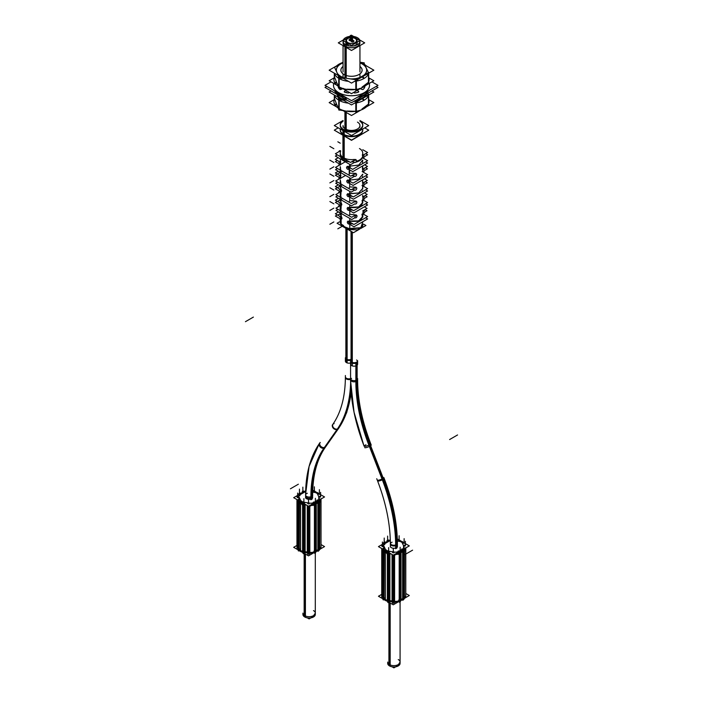 <?xml version="1.0" encoding="UTF-8"?>
<svg xmlns="http://www.w3.org/2000/svg" width="703" height="703" viewBox="0 0 703 703"><rect width="100%" height="100%" fill="white"/><g stroke="black" fill="none" stroke-linecap="round" stroke-linejoin="round"><path stroke-width="1.05" d="M317.58 500.967L317.747 501.96M312.633 498.049L312.633 497.311A3.515 2.03 180 0 1 311.605 498.752A3.515 2.03 180 0 1 307.773 499.192A3.515 2.03 180 0 1 305.594 497.311L305.594 495.009A3.515 2.03 180 0 0 307.765 496.889A3.515 2.03 180 0 0 311.605 496.45A3.515 2.03 180 0 1 307.765 496.889A3.515 2.03 180 0 1 305.594 495.009A3.515 2.03 180 0 0 307.765 496.889A3.515 2.03 180 0 0 311.605 496.45A3.515 2.03 180 0 1 307.773 496.889A3.515 2.03 180 0 1 305.594 495.009C305.638 473.954 310.295 456.704 319.566 443.241A3.515 2.777 -144.9 0 0 320.375 447.143A3.515 2.777 -144.9 0 0 324.601 447.943A3.515 2.777 -144.9 0 1 319.962 446.704A3.515 2.777 -144.9 0 1 320.287 442.582A3.515 2.777 -144.9 0 0 319.962 446.704A3.515 2.777 -144.9 0 0 324.601 447.943A137.19 79.211 -120 0 0 311.605 496.45A137.19 79.211 -120 0 1 324.601 447.943A3.515 2.777 -144.9 0 1 319.962 446.704A3.515 2.777 -144.9 0 1 320.287 442.582M362.862 224.275L360.56 227.842M360.34 227.974L349.778 228.967L344.988 227.069M341.412 224.283L344.769 226.946L341.412 224.283M349.945 228.897L344.549 226.823L340.384 223.378L340.973 223.747L340.226 222.306M349.83 223.492L353.091 224.002L349.83 223.492M354.839 223.985L362.774 219.406L354.839 223.985M349.778 228.853L349.769 224.354M348.038 221.48L349.294 223.343L348.038 221.48M362.81 213.158L362.818 216.454L358.644 220.883L349.268 221.058L349.76 221.19L349.76 218.413M341.807 218.949L341.333 218.747C342.212 218.967 342.203 218.202 341.306 216.462C342.203 218.202 342.212 218.967 341.333 218.747L341.807 218.949L341.333 218.747C342.212 218.967 342.203 218.202 341.306 216.462L341.052 213.378L341.078 216.181L340.182 212.877M341.113 219.362L341.166 223.993L341.113 219.362M340.27 216.946L340.832 218.123M340.551 210.847L341.025 211.594M340.999 209.292L341.192 205.777M340.331 203.413L340.744 204.397L340.331 203.413M349.743 209.784L352.748 210.188L349.743 209.784M354.593 210.153L362.695 205.478L354.593 210.153M354.751 214.758L349.751 214.345L354.751 214.758L349.751 214.345L349.743 210.715M354.769 217.069L356.316 215.373L354.769 217.069M341.192 205.048C342.01 205.302 342.001 204.538 341.166 202.763L340.234 199.38M347.844 207.798L349.145 209.643L347.844 207.798M349.127 207.359L349.734 207.499C359.259 208.202 363.372 205.83 362.08 200.373C363.372 205.83 359.259 208.202 349.734 207.499L358.671 206.937L362.766 202.411L358.653 206.946L349.127 207.359L349.734 207.499L349.734 204.854M340.893 199.757L340.92 202.411M362.748 195.416L362.616 196.322M349.716 196.084L352.414 196.383L349.716 196.084M354.33 196.33L362.634 191.541L354.33 196.33M354.655 200.917L349.725 200.654L354.655 200.917L349.725 200.654L349.716 197.095M340.595 197.332L340.867 197.815M340.841 195.522L341.034 192.077M340.375 189.959L340.647 190.662L340.375 189.959M341.034 191.348C341.799 191.638 341.79 190.873 341.008 189.063L340.27 185.891M347.651 194.125L348.996 195.944L347.651 194.125M348.969 193.659L358.679 192.991L362.73 188.369L358.679 192.991L349.707 193.8L358.679 192.991L362.73 188.369L358.679 192.991L349.707 193.8L348.969 193.659L349.707 193.8L349.707 191.339M340.683 181.752L340.278 180.073M362.722 182.139L362.722 179.871L362.528 182.481M354.567 187.077L349.699 186.954L354.567 187.077L349.699 186.954L349.69 183.474M351.702 189.467L353.899 189.45M347.458 180.46L348.837 182.253L349.69 182.393L348.837 182.253L347.458 180.46M362.722 174.177L358.715 179.028L349.681 180.109L348.811 179.968L349.681 180.109L349.681 177.815M340.85 175.372L340.278 173.281M362.73 168.351L362.73 165.89L362.44 168.65M354.479 173.246L349.672 173.263L354.479 173.246L349.672 173.263L349.663 169.862M351.509 175.697L353.829 175.627M340.524 167.982L340.27 166.629M340.683 161.681L340.445 161.092M347.256 166.787L348.67 168.562L349.663 168.694L348.67 168.562L347.256 166.787M362.739 160.056L358.75 165.064L348.644 166.277M362.186 157.481A11.257 6.503 180 0 1 356.403 161.286A11.257 6.503 180 0 0 362.186 157.481A11.257 6.503 180 0 1 356.403 161.286M351.324 161.936L353.776 161.804M354.417 159.414A11.257 6.503 180 0 1 343.539 157.736A11.257 6.503 180 0 0 354.417 159.414A11.257 6.503 180 0 1 343.539 157.736A11.257 6.503 180 0 1 340.243 153.14L340.243 154.862M362.757 154.581L362.757 153.14A11.257 6.503 180 0 1 362.37 154.818A11.257 6.503 180 0 0 359.461 148.544A11.257 6.503 180 0 1 362.37 154.818A11.257 6.503 180 0 0 359.461 148.544M362.757 130.899L362.757 130.16A11.257 6.503 180 0 1 355.806 136.162A11.257 6.503 180 0 1 343.539 134.756A11.257 6.503 180 0 1 340.243 130.16L340.243 130.899M362.739 125.196A11.257 6.503 0 0 0 359.945 121.267A11.257 6.503 0 0 1 359.207 130.301A11.257 6.503 0 0 1 343.539 130.16A11.257 6.503 0 0 1 343.055 121.267A11.257 6.503 0 0 0 343.539 130.16A11.257 6.503 0 0 1 343.055 121.267A11.257 6.503 0 0 0 340.243 125.565A11.257 6.503 0 0 0 343.539 130.16A11.257 6.503 0 0 0 355.806 131.566A11.257 6.503 0 0 0 362.757 125.565M359.945 127.217L359.945 125.565A8.445 4.877 180 0 1 354.734 130.073A8.445 4.877 180 0 1 345.533 129.009A8.445 4.877 180 0 1 343.055 125.565L343.055 127.217M343.055 42.848A8.445 4.877 0 0 0 345.533 46.293A8.445 4.877 0 0 1 343.732 40.932A8.445 4.877 0 0 0 343.178 42.022M359.822 42.022A8.445 4.877 0 0 0 359.277 40.95A8.445 4.877 0 0 1 356.219 46.89A8.445 4.877 0 0 1 345.533 46.293A8.445 4.877 0 0 1 343.732 40.932A8.445 4.877 0 0 0 345.533 46.293A8.445 4.877 0 0 0 354.734 47.347A8.445 4.877 0 0 0 359.945 42.848M345.973 42.233A5.624 3.251 180 0 0 347.519 45.141L347.519 43.305A5.624 3.251 0 0 1 346.561 42.567A5.624 3.251 0 0 0 347.519 43.305L347.519 45.141A5.624 3.251 180 0 1 345.973 42.233A5.624 3.251 180 0 0 347.519 45.141A5.624 3.251 180 0 0 350.199 46.011A5.624 3.251 180 0 1 347.519 45.141A5.624 3.251 180 0 0 350.199 46.011A5.624 3.251 180 0 1 347.519 45.141A5.624 3.251 180 0 1 345.876 42.848L345.876 43.577M357.124 43.577L357.124 42.848A5.624 3.251 180 0 1 352.801 46.011A5.624 3.251 180 0 0 357.027 42.242A5.624 3.251 180 0 1 352.801 46.011A5.624 3.251 180 0 0 357.027 42.242M347.519 43.305A5.624 3.251 0 0 0 348.802 43.858A5.624 3.251 0 0 1 347.519 43.305A5.624 3.251 0 0 0 348.802 43.858A5.624 3.251 0 0 1 347.519 43.305A5.624 3.251 0 0 1 346.561 42.567A5.624 3.251 0 0 0 347.519 43.305M354.259 43.841A5.624 3.251 0 0 0 356.403 42.602A5.624 3.251 0 0 1 354.259 43.841A5.624 3.251 0 0 0 356.403 42.602A5.624 3.251 0 0 1 354.259 43.841M347.352 42.206A5.053 2.917 0 0 0 354.743 42.778A5.053 2.917 0 0 0 355.077 38.48A5.062 2.926 0 0 0 347.915 38.48A5.062 2.926 0 0 0 347.915 42.619A5.062 2.926 0 0 0 355.085 42.619A5.062 2.926 0 0 0 355.085 38.48L355.085 38.48A5.062 2.926 0 0 1 355.085 42.619A5.062 2.926 0 0 1 347.915 42.619A5.062 2.926 0 0 0 355.085 42.619A5.062 2.926 0 0 0 355.085 38.48A5.062 2.926 0 0 1 355.085 42.619A5.062 2.926 0 0 1 347.915 42.619A5.062 2.926 0 0 1 347.915 38.48M355.648 38.876A5.053 2.917 0 0 0 355.077 38.48A5.062 2.926 0 0 0 347.923 38.48A5.053 2.917 0 0 0 348.609 42.936M351.456 39.377A1.406 0.808 180 0 1 351.869 39.948A1.406 0.808 180 0 1 351.008 40.704A1.406 0.808 180 0 1 349.47 40.528A1.406 0.808 180 0 1 349.057 39.948A1.406 0.808 180 0 1 349.927 39.201A1.406 0.808 180 0 1 351.456 39.377A1.406 0.808 180 0 1 351.456 40.528A1.406 0.808 180 0 1 349.47 40.528A1.406 0.808 180 0 1 349.47 39.377A1.406 0.808 180 0 1 351.456 39.377A1.406 0.808 180 0 1 351.456 40.528A1.406 0.808 180 0 1 349.47 40.528A1.406 0.808 180 0 1 349.47 39.377A1.406 0.808 180 0 1 351.456 39.377A1.406 0.808 180 0 1 351.456 40.528A1.406 0.808 180 0 1 349.47 40.528A1.406 0.808 180 0 1 349.47 39.377A1.406 0.808 180 0 1 351.456 39.377M353.53 40.572A1.406 0.808 180 0 1 353.943 41.143A1.406 0.808 180 0 1 353.073 41.899A1.406 0.808 180 0 1 351.544 41.723A1.406 0.808 180 0 1 351.131 41.143A1.406 0.808 180 0 1 352.001 40.396A1.406 0.808 180 0 1 353.53 40.572A1.406 0.808 180 0 1 353.53 41.723A1.406 0.808 180 0 1 351.544 41.723A1.406 0.808 180 0 1 351.544 40.572A1.406 0.808 180 0 1 353.53 40.572A1.406 0.808 180 0 1 353.53 41.723A1.406 0.808 180 0 1 351.544 41.723A1.406 0.808 180 0 1 351.544 40.572A1.406 0.808 180 0 1 353.53 40.572A1.406 0.808 180 0 1 353.53 41.723A1.406 0.808 180 0 1 351.544 41.723A1.406 0.808 180 0 1 351.544 40.572A1.406 0.808 180 0 1 353.53 40.572M368.557 444.314L382.327 479.806A3.515 0.747 158.8 0 0 384.154 478.356L383.838 477.539C392.792 500.791 397.309 522.927 397.406 543.955L397.406 546.257A3.515 2.03 180 0 1 396.369 547.69A3.515 2.03 180 0 1 392.538 548.129A3.515 2.03 180 0 1 390.367 546.257L390.367 546.987M402.353 549.913L402.52 550.906M369.514 85.353A18.014 10.396 180 0 1 358.389 94.967A18.014 10.396 180 0 1 338.767 92.708A18.014 10.396 180 0 1 333.486 85.353M333.486 85.327A18.014 10.396 180 0 1 333.793 83.455A18.014 10.396 0 0 0 333.486 85.309A18.014 10.396 0 0 0 339.593 93.104M369.207 83.446A18.014 10.396 180 0 1 359.901 94.553A18.014 10.396 180 0 1 338.767 92.708A18.014 10.396 180 0 0 359.901 94.553A18.014 10.396 180 0 0 369.207 83.446A18.014 10.396 180 0 1 369.514 85.327A18.014 10.396 0 0 0 369.216 83.437A18.014 10.396 180 0 1 359.901 94.553A18.014 10.396 180 0 1 338.767 92.708A18.014 10.396 180 0 1 333.793 83.455A18.014 10.396 180 0 0 338.767 92.708A18.014 10.396 180 0 1 333.793 83.455M344.25 91.768A0.817 0.475 0 0 0 344.655 92.172A0.817 0.475 0 0 1 344.391 91.504L345.727 90.344L344.391 91.504A0.817 0.475 0 0 0 344.25 91.742M344.655 92.172A13.647 7.882 0 0 0 347.985 92.972A13.647 7.882 0 0 1 344.655 92.172A0.817 0.475 0 0 1 344.391 91.504A0.817 0.475 0 0 0 344.655 92.172A13.647 7.882 0 0 0 347.985 92.972A0.817 0.475 0 0 0 348.987 92.638L349.11 92.295M353.89 92.286L353.996 92.603A0.817 0.475 0 0 0 355.015 92.972A13.647 7.882 0 0 0 358.345 92.172A0.817 0.475 0 0 0 358.75 91.768M358.75 91.742A0.817 0.475 0 0 0 358.609 91.504L357.265 90.335L358.609 91.504A0.817 0.475 0 0 1 358.345 92.172A0.817 0.475 0 0 0 358.609 91.504A0.817 0.475 0 0 1 358.345 92.172A13.647 7.882 0 0 1 355.015 92.972A13.647 7.882 0 0 0 358.345 92.172M360.129 88.683L362.142 89.466A0.817 0.475 0 0 0 363.31 89.307A13.647 7.882 0 0 0 364.69 87.383A13.647 7.882 0 0 1 363.31 89.307A13.647 7.882 0 0 0 364.69 87.383M364.708 87.33A0.817 0.475 0 0 0 364.057 86.794L364.057 86.794A0.817 0.475 0 0 1 364.708 87.33A0.817 0.475 0 0 0 364.479 86.926A0.817 0.475 0 0 1 364.708 87.33M338.31 87.383A13.647 7.882 0 0 0 339.69 89.307A13.647 7.882 0 0 1 338.31 87.383A13.647 7.882 0 0 0 339.69 89.307A0.817 0.475 0 0 0 340.858 89.466L342.809 88.71M338.767 94.773A18.014 10.396 180 0 1 334.479 90.819A18.014 10.396 180 0 0 338.767 94.773L338.767 93.297L338.767 94.773A18.014 10.396 180 0 1 334.479 90.819A18.014 10.396 180 0 0 338.767 94.773A18.014 10.396 180 0 0 345.612 97.251A18.014 10.396 180 0 1 338.767 94.773A18.014 10.396 180 0 0 345.612 97.251A18.014 10.396 180 0 1 338.767 94.773M368.513 90.845A18.014 10.396 180 0 1 357.423 97.242A18.014 10.396 180 0 0 368.513 90.845A18.014 10.396 180 0 1 357.423 97.242A18.014 10.396 180 0 0 368.513 90.845M364.321 64.685L362.353 63.542M368.451 74.061L368.451 82.277L368.451 74.061L368.451 82.277L362.247 86.961M356.043 89.439L356.043 81.144L356.043 89.439L347.563 89.237M339.092 86.812L336.825 83.033L339.092 86.812L339.092 78.534L339.092 86.812L336.825 83.033L334.549 77.031L334.549 74.061M358.996 74.5A10.58 6.107 180 0 0 359.945 66.504A10.58 6.107 180 0 1 358.451 74.799A10.58 6.107 180 0 1 344.022 74.509L344.022 74.509A10.58 6.107 180 0 0 358.978 74.509M344.004 74.5A10.58 6.107 180 0 1 343.055 66.504A10.58 6.107 180 0 0 344.004 74.5A10.58 6.107 180 0 1 343.055 66.504A10.58 6.107 180 0 0 344.004 74.5M368.451 95.889L368.451 104.106L368.451 95.889L368.451 104.106L362.247 108.789M356.043 111.267L356.043 102.972L356.043 111.267L347.563 111.065M339.092 108.64L336.825 104.861L339.092 108.64L339.092 100.362L339.092 108.64L336.825 104.861L334.549 98.859L334.549 95.889M318.503 548.384A5.396 3.111 0 0 0 319.074 548.112L318.503 548.445M315.647 550.097L315.058 550.44M319.847 547.672A1.687 0.975 60 0 1 319.716 549.21M313.977 551.064A1.687 0.975 60 0 1 313.793 552.628M303.705 491.696A5.624 3.251 180 0 1 304.803 491.256M315.023 491.204A0.844 0.483 180 0 1 313.74 491.239M316.394 492.241A5.624 3.251 180 0 1 318.652 493.541L315.023 491.45M318.793 494.156A0.844 0.483 180 0 1 318.854 493.418M319.259 494.341A0.844 0.483 180 0 1 318.767 494.2M320.937 499.095A5.624 3.251 0 0 1 320.006 501.52A5.624 3.251 0 0 0 320.937 499.095A5.624 3.251 0 0 1 320.006 501.52A5.624 3.251 0 0 0 321.025 499.666A1.687 1.336 155.1 0 0 321.016 498.989A5.624 3.251 180 0 1 319.074 501.186L319.074 549.931A5.624 3.251 180 0 0 321.025 547.47L321.025 498.726M320.041 496.845A0.844 0.483 180 0 1 320.111 496.098M320.489 497.03A0.844 0.483 180 0 1 320.006 496.889M317.027 499.982A1.687 0.729 70.2 0 1 317.932 500.826M318.011 500.967A1.687 0.729 70.2 0 1 318.266 501.661M318.503 502.97L319.074 502.645L319.065 548.12M319.065 500.905L319.716 500.808L319.716 549.561M318.028 550.414L317.984 501.538M317.651 502.021L317.492 501.028M318.011 551.249A0.844 0.483 180 0 1 319.109 550.598M318.011 500.633A0.844 0.483 180 0 1 319.109 499.991M315.058 504.965L315.647 504.622M313.977 505.589A1.687 0.975 -120 0 0 313.459 503.348M319.847 502.197A1.687 0.975 -120 0 0 319.329 499.956M318.503 550.273L315.647 551.925L315.647 503.172L318.503 501.529L318.503 550.273M315.665 502.873L316.288 502.803L316.288 551.547L315.665 551.627M314.408 552.62L314.575 503.497M314.593 553.208A0.844 0.483 180 0 1 315.717 552.567M314.593 502.592A0.844 0.483 180 0 1 315.717 501.96M313.415 502.074A1.687 1.169 47.2 0 1 315.155 502.909A1.687 1.169 47.2 0 1 315.375 504.666M308.951 505.958L308.951 553.199A5.624 3.251 180 0 0 315.058 552.25L315.058 503.506A5.624 3.251 180 0 1 311.262 504.622M308.151 551.31L308.951 551.433A5.396 3.111 0 0 1 308.257 551.24A1.687 0.65 107.1 0 0 308.239 551.319M296.956 545.423L293.678 547.312L299.566 550.713A0.844 0.483 180 0 1 298.547 550.915L298.547 500.308A0.844 0.483 180 0 0 299.135 499.394A0.844 0.483 180 0 0 298.195 499.552L298.195 550.159A0.844 0.483 180 0 1 298.415 550.045M301.833 552.013L308.485 555.853L313.424 553.006M321.025 544.544L324.549 546.582L320.375 548.99M299.54 548.832A1.687 1.336 155.1 0 0 299.408 550.018M304.258 550.704L302.642 550.458A5.396 3.111 0 0 0 304.258 550.634M303.23 550.546L303.221 505.07M303.028 552.207L302.58 552.215L302.58 503.462L303.23 503.357M305.137 504.288L304.707 552.347M303.432 552.936A0.844 0.483 180 0 0 303.09 553.533L303.09 502.926A0.844 0.483 180 0 1 304.724 502.75A0.844 0.483 180 0 1 304.39 503.137L304.39 553.744A0.844 0.483 180 0 0 304.592 553.613M308.151 506.028L308.151 553.085L304.258 552.488L304.258 503.735M302.642 504.982L304.258 505.229M302.255 504.921L302.852 501.749M310.269 506.16L310.225 505.22M302.642 552.224L302.642 503.48A5.624 3.251 180 0 1 300.497 502.689L300.497 551.442A5.624 3.251 180 0 0 302.642 552.224M300.568 551.477L300.568 502.733A5.624 3.251 180 0 1 299.206 501.494L299.206 550.238A5.624 3.251 180 0 0 300.568 551.477M299.408 501.151L299.232 550.273M297.721 547.066L298.195 548.085M298.195 547.145L297.167 544.939L298.195 547.145L297.949 500.141L297.931 547.479M297.861 495.264A5.624 3.251 180 0 1 299.118 494.341M299.047 494.587L298.52 494.886M300.225 493.409L300.225 493.014A0.844 0.483 180 0 1 299.118 493.664L299.118 494.543M304.443 491.625A1.687 0.975 60 0 1 305.629 491.977M298.573 495.017A1.687 0.975 60 0 1 300.023 495.641M302.58 492.337L299.733 493.981M302.457 492.61L301.939 492.908M303.634 491.441L303.634 491.054A0.844 0.483 180 0 1 302.518 491.687L302.518 492.583M305.664 490.764L293.678 497.68L308.485 506.222L314.531 502.733M312.73 490.123L314.795 491.318M318.854 493.664L324.549 496.951L319.109 500.088M315.717 502.047L317.932 500.764M299.408 503.146A1.687 1.336 -24.9 0 1 301.772 501.125M296.956 547.47L296.956 499.569M297.299 548.226L297.299 499.763M296.956 496.863A0.844 0.483 180 0 1 298.459 497.17A0.844 0.483 180 0 1 297.299 497.619M299.777 501.195L299.513 501.634M310.893 499.798L310.893 496.028M312.15 499.077L312.15 497.223M305.603 496.248A3.515 2.012 179.5 0 0 308.204 498.163A3.515 2.012 179.5 0 0 312.158 497.214A137.305 79.272 -120 0 1 325.674 446.774A3.515 2.786 -144 0 1 321.218 446.695A3.515 2.786 -144 0 1 320.129 442.459M325.814 446.598A3.515 2.786 36 0 1 324.417 447.503A137.305 79.272 60 0 0 310.902 497.944A3.515 2.012 -0.5 0 0 312.642 496.186C312.589 475.377 316.983 458.848 325.814 446.598A3.515 2.786 36 0 0 325.928 446.423M324.399 447.503L337.361 429.076A3.515 2.777 -144.9 0 0 338.776 428.145L325.726 446.713M325.638 446.818L338.618 428.347A3.515 2.777 -144.9 0 1 334.171 428.294A3.515 2.777 -144.9 0 1 333.02 424.094M345.393 375.525A3.515 2.012 -0.5 0 0 345.393 375.648C345.437 396.466 341.043 412.995 332.211 425.236M338.6 428.364A144.106 83.2 -120 0 0 351.122 392.344M350.612 383.205A144.106 83.2 60 0 1 337.352 429.076M350.569 379.348A3.515 2.03 180 0 1 345.393 377.555M350.569 359.505A3.515 2.03 180 0 1 345.393 357.713L345.393 361.157A3.515 2.03 180 0 0 347.133 362.906L347.133 229.055M350.569 362.95A3.515 2.03 180 0 1 345.876 362.177L345.876 228.326M363.495 224.09L365.929 225.496L360.736 228.501M339.584 221.788L337.071 223.238L353.451 232.702L359.751 229.064M348.837 228.572L360.797 227.702L362.845 221.893M340.111 219.099L340.946 224.002L343.468 225.496M362.423 219.608L356.456 223.053M351.579 223.132L349.321 222.631M362.739 226.014L357.467 229.881L349.338 229.573M350.182 222.034L350.182 222.86L350.621 222.579M350.182 229.811L350.182 229.828C345.999 228.695 342.932 226.928 340.981 224.512L340.973 223.774M348.952 215.698L341.377 211.322M340.911 217.491L340.92 218.079M337.317 214.898L335.357 216.032L339.909 218.659M338.538 211.928L335.357 213.765L341.306 217.201M339.786 216.884A1.406 0.808 -120 0 1 341.131 217.833A1.406 0.808 -120 0 1 341.087 219.371A1.406 0.808 -120 0 1 339.786 218.73L341.183 217.93M341.219 210.311L341.227 211.137M365.024 209.556L367.028 210.715L364.154 212.376M362.326 205.689L356.236 209.204M351.272 209.327L349.303 208.94M349.312 214.969L349.321 215.795M360.49 220.724L359.831 221.102M337.915 209.327L335.972 210.452L351.737 219.547L355.006 217.658M340.067 205.803L339.716 205.601A1.406 0.808 -60 0 0 338.415 206.243L338.864 206.497M355.437 216.058A1.406 0.808 -60 0 1 356.729 215.426A1.406 0.808 -60 0 1 356.781 216.955A1.406 0.808 -60 0 1 355.437 217.904M340.287 205.671L335.946 208.185L351.676 217.271L356.026 214.758M350.173 208.325L350.173 209.151M348.591 201.946L341.306 197.745M338.477 198.36L335.375 200.153L341.166 203.501M339.602 203.211A1.406 0.808 -120 0 1 340.946 204.16A1.406 0.808 -120 0 1 340.893 205.689A1.406 0.808 -120 0 1 339.602 205.056L340.99 204.248M337.335 201.286L335.375 202.42L339.769 204.96M362.186 205.065L362.186 205.926M364.374 206.84L367.054 208.387L362.713 210.9M364.585 212.631A1.406 0.808 -60 0 1 363.284 213.264A1.406 0.808 -60 0 1 363.231 211.735A1.406 0.808 -60 0 1 364.585 210.786M348.908 210.241L353.697 213L367.625 204.96L365.613 203.791M350.876 209.107L348.741 210.338A1.406 0.808 -120 0 1 347.396 209.389A1.406 0.808 -120 0 1 347.449 207.851A1.406 0.808 -120 0 1 348.741 208.492L349.277 208.185M362.757 199.819L367.625 202.631L353.644 210.698L347.853 207.359M363.258 200.109L363.398 200.03A1.406 0.808 -120 0 0 362.757 199.432M362.23 191.77L355.999 195.364M350.973 195.548L349.259 195.267M349.277 201.286L349.277 202.113M360.34 206.84L359.664 207.227M337.791 195.715L335.849 196.84L351.421 205.838L354.91 203.817M341.034 196.541L341.043 197.376M365.147 195.592L367.151 196.752L364.057 198.536M364.453 198.764A1.406 0.808 -60 0 1 363.152 199.406A1.406 0.808 -60 0 1 363.108 197.868A1.406 0.808 -60 0 1 364.453 196.919M364.426 192.833L367.177 194.423L362.616 197.051M362.326 190.741L362.317 191.611M337.343 187.683L335.384 188.817L339.611 191.26M338.398 184.81L335.384 186.55L341.008 189.801M350.164 194.608L350.164 195.434M348.178 188.211L341.227 184.195M340.841 182.771L340.858 183.606M365.305 181.611L367.309 182.771L363.969 184.704M362.546 185.522L362.73 189.116M362.133 177.885L355.823 181.523M350.692 181.787L349.224 181.585M349.242 187.604L349.242 188.43M360.182 192.947L359.488 193.351M337.642 182.121L335.691 183.246L351.087 192.139L354.822 189.977M339.575 178.123A1.406 0.808 -60 0 0 338.679 178.817L339.048 179.028M355.182 188.342A1.406 0.808 -60 0 1 356.474 187.701A1.406 0.808 -60 0 1 356.526 189.239A1.406 0.808 -60 0 1 355.182 190.188M340.472 178.211L335.665 180.979L351.034 189.854L355.841 187.077M350.156 178.087L350.156 181.726M347.809 174.485L341.113 170.618M338.292 171.242L335.366 172.938L340.85 176.102M339.206 175.864A1.406 0.808 -120 0 1 340.551 176.813A1.406 0.808 -120 0 1 340.498 178.351A1.406 0.808 -120 0 1 339.206 177.71L340.595 176.91M337.326 174.072L335.366 175.205L339.452 177.56M362.467 176.356L362.458 177.226M364.532 178.826L367.335 180.443L362.528 183.219M364.321 184.907A1.406 0.808 -60 0 1 363.029 185.548A1.406 0.808 -60 0 1 362.976 184.01A1.406 0.808 -60 0 1 364.321 183.061M348.6 182.842L353.082 185.434L367.634 177.033L365.622 175.864M350.56 181.708L348.345 182.991A1.406 0.808 -120 0 1 347.001 182.042A1.406 0.808 -120 0 1 347.054 180.504A1.406 0.808 -120 0 1 348.345 181.146L348.969 180.785M362.15 171.532L367.634 174.704L353.029 183.132L347.537 179.968M363.574 172.358L363.794 172.226A1.406 0.808 -120 0 0 363.328 171.734M362.063 163.94L355.56 167.701M348.793 167.103L348.143 167.481A1.406 0.808 -120 0 0 346.843 166.839A1.406 0.808 -120 0 0 346.799 168.369A1.406 0.808 -120 0 0 348.143 169.326L350.393 168.026L349.18 167.903M349.189 169.59L349.206 174.748M337.484 168.527L335.533 169.651L350.762 178.439L354.734 176.145M340.656 169.001L340.665 169.827M365.455 167.639L367.467 168.799L363.882 170.864M364.198 171.049A1.406 0.808 -60 0 1 362.906 171.69A1.406 0.808 -60 0 1 362.853 170.152A1.406 0.808 -60 0 1 364.198 169.203M364.611 164.801L367.484 166.47L362.44 169.379M362.607 161.901L362.599 162.771M337.326 160.477L335.357 161.602L339.285 163.878M338.196 157.7L335.357 159.344L340.683 162.411M350.147 164.599L350.147 168.017M347.59 160.802L340.929 156.962M365.648 153.658L367.643 154.809L363.794 157.033M355.788 162.182A11.257 6.503 0 0 0 362.37 157.85L362.599 157.727M337.37 154.906L335.357 156.066L350.419 164.757L354.655 162.314M340.243 150.758L340.208 150.741A1.406 0.808 -60 0 0 338.908 151.373L339.206 151.549M354.945 160.636A1.406 0.808 -60 0 1 356.236 159.994A1.406 0.808 -60 0 1 356.289 161.532A1.406 0.808 -60 0 1 354.945 162.481M340.243 129.66A11.257 6.503 0 0 0 344.198 134.607M344.198 136.101L344.198 161.119M342.932 135.371L342.932 160.381M342.932 133.869A11.257 6.503 0 0 0 355.393 135.758A11.257 6.503 0 0 0 362.757 129.66M334.487 130.266L351.518 140.328L368.513 130.292M338.266 127.849L334.285 130.152L351.518 140.099L368.715 130.178L364.734 127.876M360.068 120.617A11.257 6.503 0 0 0 359.945 120.538L368.715 125.582L351.518 135.503L334.285 125.556L343.055 120.494M343.055 120.538A11.257 6.503 0 0 0 340.243 124.835A11.257 6.503 0 0 0 344.198 129.783M344.198 131.276L344.198 135.846M342.932 130.547L342.932 135.108M342.932 129.044A11.257 6.503 0 0 0 355.393 130.934A11.257 6.503 0 0 0 362.757 124.835A11.257 6.503 0 0 0 359.945 120.538M358.073 38.129A8.445 4.877 0 0 0 352.686 36.371M350.279 36.371A8.445 4.877 0 0 0 343.143 40.484M343.126 40.581A8.445 4.877 0 0 0 343.055 41.196A8.445 4.877 0 0 0 346.201 44.983L346.201 75.476M346.201 75.731L346.201 78.244M346.201 91.935L346.201 92.568M346.201 97.559L346.201 100.072M346.201 111.144L346.201 130.565M359.883 40.598A8.445 4.877 0 0 1 359.945 41.196A8.445 4.877 0 0 1 354.312 45.792A8.445 4.877 0 0 1 344.927 44.254L344.927 74.975M344.927 75.036L344.927 78.042M344.927 97.155L344.927 99.87M344.927 110.881L344.927 130.108M359.857 40.51A8.445 4.877 0 0 0 356.799 37.4M343.345 39.93L338.292 42.848L351.5 50.475L364.708 42.848L359.655 39.93M349.312 36.486L351.5 35.22L353.688 36.486M356.061 38.375A5.624 3.251 0 0 0 349.769 37.189A5.624 3.251 0 0 0 345.876 40.273A5.624 3.251 0 0 0 348.205 42.909M348.205 43.516L348.205 45.677M346.939 42.786L346.939 45.291M346.939 42.18A5.624 3.251 0 0 0 353.231 43.366A5.624 3.251 0 0 0 357.124 40.273A5.624 3.251 0 0 0 354.795 37.646M347.923 38.48A5.053 2.917 0 0 1 355.077 38.48A5.053 2.917 0 0 0 354.391 38.147M346.869 42.883A5.642 3.26 0 0 0 348.864 43.894M354.198 43.876A5.642 3.26 0 0 0 356.456 42.575M343.055 40.546L351.518 45.423L359.945 40.554L351.482 35.668L343.055 40.546M346.517 42.54A5.642 3.26 0 0 0 348.275 43.691M350.674 39.14A1.406 0.808 180 0 1 351.869 39.939A1.406 0.808 180 0 1 350.569 40.756A1.406 0.808 180 0 1 349.075 40.062M350.261 40.748A1.406 0.808 180 0 1 349.057 39.939A1.406 0.808 180 0 1 350.358 39.131A1.406 0.808 180 0 1 351.86 39.825M352.739 40.335A1.406 0.808 180 0 1 353.943 41.134A1.406 0.808 180 0 1 352.642 41.952A1.406 0.808 180 0 1 351.14 41.257M352.326 41.943A1.406 0.808 180 0 1 351.131 41.134A1.406 0.808 180 0 1 352.431 40.326A1.406 0.808 180 0 1 353.925 41.02M362.757 149.713L367.625 152.525L362.37 155.556M362.695 156.391L364.092 157.2A1.406 0.808 -60 0 1 362.792 157.841A1.406 0.808 -60 0 1 362.739 156.303A1.406 0.808 -60 0 1 364.092 155.354L363.407 154.959M340.63 150.723L335.375 153.755L350.437 162.446L355.683 159.414M362.317 157.648L367.643 160.723L352.695 169.353L347.37 166.277M363.741 158.474L364.005 158.324A1.406 0.808 -120 0 0 363.469 157.788M348.433 169.151L352.757 171.646L367.643 163.052L365.622 161.892M340.56 164.467L335.516 167.384L350.709 176.154L355.753 173.246M339.435 164.511A1.406 0.808 -60 0 0 338.802 165.1L339.136 165.293M355.059 174.485A1.406 0.808 -60 0 1 356.351 173.843A1.406 0.808 -60 0 1 356.403 175.381A1.406 0.808 -60 0 1 355.059 176.33M338.995 162.2A1.406 0.808 -120 0 1 340.34 163.149A1.406 0.808 -120 0 1 340.296 164.678A1.406 0.808 -120 0 1 338.995 164.045L340.393 163.237M361.992 185.416L367.616 188.659L353.328 196.91L347.704 193.659M363.416 186.233L363.6 186.128A1.406 0.808 -120 0 0 362.73 185.443M348.758 196.541L353.381 199.204L367.616 190.988L365.604 189.828M350.727 195.408L348.547 196.664A1.406 0.808 -120 0 1 347.203 195.715A1.406 0.808 -120 0 1 347.247 194.177A1.406 0.808 -120 0 1 348.547 194.819L349.127 194.485M340.384 191.945L335.823 194.573L351.368 203.554L355.929 200.917M340.164 192.068L339.848 191.893A1.406 0.808 -60 0 0 338.547 192.525L338.96 192.763M355.305 202.2A1.406 0.808 -60 0 1 356.606 201.568A1.406 0.808 -60 0 1 356.649 203.097A1.406 0.808 -60 0 1 355.305 204.046M339.4 189.538A1.406 0.808 -120 0 1 340.744 190.487A1.406 0.808 -120 0 1 340.7 192.016A1.406 0.808 -120 0 1 339.4 191.383L340.797 190.575M362.81 213.8L367.643 216.594L353.952 224.494L347.994 221.058M363.117 213.976L363.214 213.923A1.406 0.808 -120 0 0 362.81 213.484M349.057 223.941L353.996 226.797L367.643 218.923L365.63 217.754M348.934 222.166A1.406 0.808 -120 0 0 347.634 221.524A1.406 0.808 -120 0 0 347.59 223.062A1.406 0.808 -120 0 0 348.934 224.011L351.017 222.807M351.597 378.372A3.515 2.03 180 0 0 351.597 381.246A3.515 2.03 180 0 0 356.57 381.246A137.19 79.211 -120 0 0 369.567 444.762A137.19 79.211 -120 0 1 356.57 381.246A3.515 2.03 180 0 1 351.597 381.246A3.515 2.03 180 0 1 351.597 378.372A3.515 2.03 180 0 0 351.597 381.246A3.515 2.03 180 0 0 356.57 381.246A3.515 2.03 180 0 0 357.607 379.813A3.515 2.03 180 0 1 356.57 381.246A3.515 2.03 180 0 0 357.607 379.805A3.515 2.03 180 0 1 356.57 381.246A3.515 2.03 180 0 1 352.739 381.685A3.515 2.03 180 0 1 350.569 379.813L350.569 364.145A3.515 2.03 180 0 0 352.308 365.894L352.308 232.043M355.867 382.3L355.867 362.449A3.515 2.03 180 0 0 357.607 360.701L357.607 364.145A3.515 2.03 180 0 1 355.006 366.105A3.515 2.03 180 0 1 351.052 365.165L351.052 231.313M350.577 378.583A3.515 2.056 -179.5 0 0 353.161 380.587A3.515 2.056 -179.5 0 0 357.124 379.664L357.124 361.72A3.515 2.03 180 0 1 353.17 362.66A3.515 2.03 180 0 1 350.569 360.701L350.569 380.543M357.124 379.664A137.305 79.272 -120 0 0 370.639 445.711A3.515 0.712 158.4 0 1 367.089 447.354A3.515 0.712 158.4 0 1 364.672 447.583M357.607 378.645A3.515 2.056 0.5 0 1 355.867 380.393A137.305 79.272 60 0 0 369.383 446.44A3.515 0.712 -21.6 0 0 371.21 444.999C362.036 421.545 357.502 399.427 357.607 378.645A3.515 2.056 0.5 0 0 357.607 378.522M377.59 480.905A3.515 0.747 158.8 0 0 380.024 480.711A3.515 0.747 158.8 0 0 383.583 479.086L369.813 443.584M376.746 478.725A3.515 0.712 -21.6 0 0 376.755 478.761C385.929 502.214 390.464 524.333 390.358 545.124M396.923 548.015L396.923 544.245A144.106 83.2 -120 0 0 382.731 476.889M381.474 477.618A144.106 83.2 60 0 1 395.657 546.934M395.666 548.744L395.666 544.974A3.515 2.03 180 0 0 397.406 543.217L397.406 546.987M396.923 544.245A3.515 2.03 180 0 1 392.959 545.177A3.515 2.03 180 0 1 390.367 543.217M390.297 539.781L378.451 546.618L393.249 555.168L399.295 551.679M397.309 538.955L399.568 540.264M399.796 540.387L403.425 542.488A5.624 3.251 180 0 0 401.167 541.187M403.627 542.602L409.322 545.888L403.882 549.034M400.482 550.994L402.705 549.711M398.179 551.011A1.687 1.169 47.2 0 1 399.919 551.855A1.687 1.169 47.2 0 1 400.139 553.604M387.415 553.92L389.023 554.175M387.019 553.867L387.617 550.686M395.042 555.098L394.989 554.166M392.915 554.975L392.915 602.023L389.023 601.425L389.023 552.672M393.012 600.265A1.687 0.65 107.1 0 1 393.03 600.186A5.396 3.111 0 0 0 393.715 600.362L392.915 600.248M389.023 599.65L387.415 599.404A5.396 3.111 0 0 0 389.023 599.58M393.715 554.895L393.715 602.137A5.624 3.251 180 0 0 399.822 601.197L399.822 552.444A5.624 3.251 180 0 1 396.035 553.56M399.172 601.566L399.348 552.435M400.438 551.82L401.061 551.741L401.061 600.494L400.438 600.564M399.366 602.146A0.844 0.483 180 0 1 400.482 601.513M399.366 551.539A0.844 0.483 180 0 1 400.482 550.897M403.267 597.322A5.396 3.111 0 0 0 403.838 597.058L403.267 597.392M400.42 599.035L399.822 599.378M404.612 596.619A1.687 0.975 60 0 1 404.48 598.148M398.742 600.002A1.687 0.975 60 0 1 398.557 601.575M384.304 597.77A1.687 1.336 155.1 0 0 384.181 598.965M381.729 594.36L378.451 596.249L384.339 599.65M386.606 600.96L393.249 604.8L398.197 601.944M405.789 593.481L409.322 595.52L405.139 597.937M390.183 603.025L390.183 666.251A6.195 3.577 0 0 1 387.696 663.386L387.696 662.059A6.195 3.577 180 0 0 389.506 664.59L389.506 602.638L389.506 664.59A6.195 3.577 180 0 0 398.109 664.678A6.195 3.577 180 0 1 389.506 664.59A6.195 3.577 180 0 0 398.109 664.678A6.195 3.577 180 0 0 400.077 662.059A6.195 3.577 180 0 1 398.109 664.678A6.195 3.577 180 0 0 400.077 662.059A6.195 3.577 180 0 1 398.109 664.678M388.917 602.295L388.917 665.521A6.195 3.577 0 0 0 395.833 666.778A6.195 3.577 0 0 0 400.077 663.386L400.077 601.469L400.077 662.059L397.52 665.969M392.072 666.804L393.882 667.85L395.701 666.804M382.485 596.003L382.959 597.032M382.959 596.091L381.94 593.877L382.959 596.091L382.722 549.087L382.696 596.425M382.625 544.21A5.624 3.251 180 0 1 383.891 543.287M383.812 543.524L383.284 543.832M384.989 542.356L384.989 541.951A0.844 0.483 180 0 1 383.891 542.602L383.891 543.481M389.207 540.572A1.687 0.975 60 0 1 390.332 540.853M383.337 543.964A1.687 0.975 60 0 1 384.787 544.588M387.353 541.275L384.497 542.927M387.221 541.556L386.712 541.855M388.408 540.379L388.408 539.992A0.844 0.483 180 0 1 387.283 540.633L387.283 541.521M388.469 540.642A5.624 3.251 180 0 1 389.576 540.194M399.796 540.141A0.844 0.483 180 0 1 398.504 540.176M403.566 543.103A0.844 0.483 180 0 1 403.627 542.356M404.023 543.287A0.844 0.483 180 0 1 403.54 543.147M405.789 548.577A1.687 1.336 155.1 0 0 405.78 547.936A5.624 3.251 180 0 1 403.838 550.124L403.838 598.877A5.624 3.251 180 0 0 405.789 596.416L405.789 547.663M404.805 545.783A0.844 0.483 180 0 1 404.884 545.036M405.253 545.967A0.844 0.483 180 0 1 404.779 545.827M401.8 548.929A1.687 0.729 70.2 0 1 402.705 549.772M402.775 549.913A1.687 0.729 70.2 0 1 403.03 550.607M403.267 551.917L403.838 551.583L403.83 597.067M403.83 549.851L404.48 549.755L404.48 598.499M402.801 599.351L402.757 550.475M402.415 550.959L402.257 549.966M402.775 600.186A0.844 0.483 180 0 1 403.882 599.545M402.775 549.579A0.844 0.483 180 0 1 403.882 548.929M399.822 553.902L400.42 553.56M398.742 554.526A1.687 0.975 -120 0 0 398.232 552.294M404.612 551.134A1.687 0.975 -120 0 0 404.102 548.902M403.267 599.22L400.42 600.863L400.42 552.119L403.267 550.467L403.267 599.22M384.181 552.092A1.687 1.336 -24.9 0 1 386.536 550.062M381.729 596.408L381.729 548.507M382.063 597.163L382.063 548.709M381.729 545.8A0.844 0.483 180 0 1 383.232 546.108A0.844 0.483 180 0 1 382.063 546.556M387.415 601.162L387.415 552.417A5.624 3.251 180 0 1 385.27 551.627L385.27 600.38A5.624 3.251 180 0 0 387.415 601.162M385.341 600.415L385.341 551.67A5.624 3.251 180 0 1 383.979 550.431L383.979 599.184A5.624 3.251 180 0 0 385.341 600.415M384.172 550.089L383.996 599.22M383.188 598.982A0.844 0.483 180 0 0 382.959 599.105L382.959 548.498A0.844 0.483 180 0 1 384.471 548.788A0.844 0.483 180 0 1 383.32 549.245L383.32 599.852A0.844 0.483 180 0 0 384.348 599.659M388.003 599.492L387.994 554.017M387.801 601.144L387.353 601.153L387.353 552.409L388.003 552.303M389.901 553.235L389.48 601.285M388.205 601.882A0.844 0.483 180 0 0 387.863 602.471L387.863 551.864A0.844 0.483 180 0 1 389.488 551.688A0.844 0.483 180 0 1 389.163 552.075L389.163 602.682A0.844 0.483 180 0 0 389.365 602.55M394.603 554.386L394.603 602.269M392.45 601.865L392.037 554.465M392.511 603.2L392.511 554.737M393.821 603.394L393.821 554.834M392.511 552.593A0.844 0.483 180 0 1 394.137 552.409A0.844 0.483 180 0 1 393.821 552.786M309.83 505.448L309.83 553.331M307.677 552.927L307.264 505.519M307.747 554.254L307.747 505.8M309.048 554.456L309.048 505.896M307.747 503.656A0.844 0.483 180 0 1 309.373 503.462A0.844 0.483 180 0 1 309.048 503.849M305.418 554.087L305.418 617.313A6.195 3.577 0 0 1 302.923 614.44L302.923 613.121A6.195 3.577 180 0 0 304.742 615.652L304.742 553.692L304.742 615.652A6.195 3.577 180 0 0 313.336 615.74A6.195 3.577 180 0 1 304.742 615.652A6.195 3.577 180 0 0 313.336 615.74A6.195 3.577 180 0 0 315.304 613.121A6.195 3.577 180 0 1 313.336 615.74A6.195 3.577 180 0 0 315.304 613.121A6.195 3.577 180 0 1 313.336 615.74M304.153 553.358L304.153 616.584A6.195 3.577 0 0 0 311.06 617.84A6.195 3.577 0 0 0 315.304 614.44L315.304 552.532L315.304 613.121L312.747 617.023M307.299 617.858L309.118 618.912L310.928 617.858M331.043 81.864L324.997 85.353L351.509 100.652L378.003 85.362L371.94 81.864M339.593 93.771L339.593 95.274M337.994 92.849L337.994 94.351M337.994 92.181A18.014 10.396 0 0 0 357.862 95.037A18.014 10.396 0 0 0 369.514 85.309M326.79 86.381L324.997 87.418L351.509 102.726L378.003 87.427L376.21 86.399M353.987 92.524A0.817 0.475 0 0 0 355.068 92.91M354.945 92.928A13.647 7.882 0 0 0 358.407 92.102M358.293 92.137A0.817 0.475 0 0 0 358.574 91.425M358.644 91.478L356.904 89.975M359.593 88.429L362.194 89.43M362.098 89.395A0.817 0.475 0 0 0 363.337 89.228M363.275 89.29A13.647 7.882 0 0 0 364.708 87.295M364.672 87.365A0.817 0.475 0 0 0 364.435 86.856M364.514 86.9A0.817 0.475 0 0 0 364.057 86.75L364.119 86.759M338.512 86.882A0.817 0.475 0 0 0 338.328 87.365M338.292 87.295A13.647 7.882 0 0 0 339.725 89.29M339.663 89.228A0.817 0.475 0 0 0 340.902 89.395M340.806 89.43L343.407 88.429M347.932 92.91A0.817 0.475 0 0 0 349.013 92.524M344.593 92.102A13.647 7.882 0 0 0 348.055 92.928M344.426 91.425A0.817 0.475 0 0 0 344.707 92.137M346.096 89.975L344.356 91.478M360.99 88.183L351.491 93.666L341.957 88.165M336.711 85.133L329.145 80.766L334.162 77.866M366.325 85.107L373.847 80.757L368.838 77.866M368.539 83.789L368.539 72.796L363.82 62.804M368.697 83.446L368.697 72.462L355.797 79.905L355.797 90.898M356.377 90.81L356.377 79.817L338.749 77.093L338.749 88.086L339.18 88.332L339.18 77.339L334.461 67.163M339.18 88.147L342.932 88.727M338.248 86.311L338.749 87.4M334.303 77.462L334.303 73.49M343.055 62.444L334.303 67.497M364.251 63.542L364.251 62.866L359.945 62.198M366.21 68.077A15.141 8.744 0 0 0 359.945 62.91M366.289 65.818A17.601 10.158 0 0 0 361.043 62.787M359.945 62.154L373.855 70.186L351.5 83.095L329.153 70.195L343.055 62.163M343.055 62.91A15.141 8.744 0 0 0 340.568 64.114M339.487 64.219L338.793 64.289A17.601 10.158 0 0 1 342.01 62.769M362.282 76.864L363.679 78.657A17.601 10.158 0 0 0 368.838 73.086M363.706 75.335A15.141 8.744 0 0 0 366.043 67.725M346.781 80.37L346.588 81.082A17.601 10.158 0 0 0 348.442 81.328M350.34 78.885A15.141 8.744 0 0 0 360.463 77.216M362.748 76.601L364.207 78.358A17.601 10.158 0 0 1 354.558 81.328M340.366 76.671L339.883 77.268M340.683 76.284A15.141 8.744 0 0 0 344.953 78.051M347.247 80.643L347.124 81.17A17.601 10.158 0 0 1 338.925 78.437M334.944 73.534L334.452 73.85A17.601 10.158 0 0 0 338.749 78.332M337.15 72.954A15.141 8.744 0 0 0 340.902 76.416M340.595 76.803L340.19 77.312M339.98 63.938L339.321 63.991A17.601 10.158 0 0 0 336.675 65.845M341.017 63.859A15.141 8.744 0 0 0 336.658 71.891M335.261 73.718L334.602 74.158A17.601 10.158 0 0 1 334.162 73.086M359.945 66.433A10.624 6.134 180 0 1 359.013 74.492A10.624 6.134 180 0 1 343.987 74.492A10.624 6.134 180 0 1 343.53 74.21M344.47 74.755A10.624 6.134 180 0 1 343.987 74.492A10.624 6.134 180 0 1 343.055 66.433M336.904 83.209L334.602 82.462A17.601 10.158 180 0 1 334.549 76.891M347.88 89.281L347.3 89.492A17.601 10.158 180 0 1 334.408 82.049L336.746 82.857M362.467 86.829L364.207 86.662A17.601 10.158 180 0 1 346.588 89.386L347.264 89.184M362.019 87.093L363.679 86.961A17.601 10.158 180 0 0 368.697 77.462M360.99 110.011L351.491 115.494L341.957 109.993M336.711 106.961L329.145 102.594L334.162 99.694M366.325 106.935L373.847 102.585L368.838 99.694M368.539 105.617L368.539 94.624L367.906 93.262M368.697 105.283L368.697 94.29L355.797 101.733L355.797 112.726M347.177 100.221L338.749 98.921L338.749 109.914L339.18 110.16L339.18 99.167L336.922 94.299M354.013 101.276L356.377 101.645L356.377 112.638M339.18 109.976L342.932 110.556M338.248 108.139L338.749 109.237M334.303 99.29L334.303 95.318M371.957 90.915L373.855 92.014L351.5 104.923L329.153 92.023L331.06 90.915M362.282 98.692L363.679 100.485A17.601 10.158 0 0 0 368.838 94.914M363.706 97.172A15.141 8.744 0 0 0 366.105 94.299M346.781 102.199L346.588 102.91A17.601 10.158 0 0 0 348.442 103.156M355.49 100.432A15.141 8.744 0 0 0 360.463 99.044M362.748 98.429L364.207 100.186A17.601 10.158 0 0 1 354.558 103.156M340.366 98.499L339.883 99.097M340.683 98.112A15.141 8.744 0 0 0 344.953 99.879M347.247 102.471L347.124 102.998A17.601 10.158 0 0 1 338.925 100.265M334.944 95.362L334.452 95.678A17.601 10.158 0 0 0 338.749 100.16M337.15 94.782A15.141 8.744 0 0 0 340.902 98.244M340.595 98.631L340.19 99.141M335.261 95.546L334.602 95.986A17.601 10.158 0 0 1 334.162 94.914M336.904 105.037L334.602 104.29A17.601 10.158 180 0 1 334.549 98.719M347.88 111.109L347.3 111.32A17.601 10.158 180 0 1 334.408 103.877L336.746 104.685M362.467 108.657L364.207 108.49A17.601 10.158 180 0 1 346.588 111.215L347.264 111.012M362.019 108.921L363.679 108.789A17.601 10.158 180 0 0 368.697 99.29M317.87 502.83L317.87 549.702L316.28 550.616L316.28 503.743L317.87 502.83L317.87 549.702L316.28 550.616L316.28 503.743L317.87 502.83L317.87 549.702L316.28 550.616M320.937 545.967A5.624 3.251 180 0 1 320.006 548.402A5.624 3.251 180 0 0 320.937 545.967A5.624 3.251 180 0 1 320.006 548.402A5.624 3.251 180 0 0 321.025 546.539L320.884 498.761M319.707 548.63L319.707 501.757M318.178 499.895A3.937 2.276 0 0 0 319.197 497.698A3.937 2.276 0 0 1 318.178 499.895L313.582 502.548A3.937 2.276 -0 0 1 309.777 503.137A3.937 2.276 -0 0 0 313.582 502.548L318.178 499.895A3.937 2.276 0 0 0 319.197 497.698L317.519 494.068A3.937 2.276 0 0 0 314.733 492.46L312.668 492.144M310.208 505.554A5.624 3.251 -0 0 0 314.136 504.93A5.624 3.251 -0 0 1 310.208 505.554M314.417 551.679L314.417 504.807M314.136 551.802A5.624 3.251 180 0 1 310.208 552.426A5.624 3.251 180 0 0 314.136 551.802A5.624 3.251 180 0 1 310.208 552.426M302.193 551.178A5.624 3.251 180 0 1 300.533 550.519L300.533 503.647A5.624 3.251 -0 0 0 302.193 504.306A5.624 3.251 -0 0 1 300.533 503.647A5.624 3.251 -0 0 1 299.311 502.592A5.624 3.251 -0 0 0 300.533 503.647L300.533 550.519A5.624 3.251 180 0 0 302.193 551.178A5.624 3.251 180 0 1 300.533 550.519A5.624 3.251 180 0 1 299.311 549.465A5.624 3.251 180 0 0 300.533 550.519A5.624 3.251 180 0 1 299.311 549.465M307.281 552.013L307.281 505.527L307.281 552.013L305.12 551.679L305.12 504.807L306.359 505L305.12 504.807L305.12 551.679L307.281 552.013L305.12 551.679M302.598 504.403L302.598 551.275L302.598 504.403M299.223 502.452L299.223 549.333M305.638 491.661A3.937 2.276 -0 0 0 304.654 492.082L300.049 494.736L304.654 492.082A3.937 2.276 -0 0 1 305.638 491.661A3.937 2.276 -0 0 0 304.654 492.082L300.049 494.736A3.937 2.276 -0 0 0 299.03 496.933L300.708 500.554A3.937 2.276 -0 0 0 303.494 502.17L309.777 503.137L303.494 502.17A3.937 2.276 -0 0 1 300.708 500.554L299.03 496.933A3.937 2.276 -0 0 1 300.049 494.736A3.937 2.276 -0 0 0 299.03 496.933M311.605 498.752L311.605 497.627L311.605 498.752A3.515 2.03 180 0 1 307.343 499.068A3.515 2.03 180 0 1 305.726 496.766A3.515 2.03 180 0 0 307.343 499.068A3.515 2.03 180 0 0 311.605 498.752A3.515 2.03 180 0 1 307.343 499.068A3.515 2.03 180 0 1 305.726 496.766M338.723 428.215L346.684 412.608L351.263 393.944L346.597 412.846L338.459 428.593L325.322 447.284A3.515 2.777 -144.9 0 1 324.601 447.943A137.19 79.211 -120 0 0 311.605 496.45A3.515 2.03 180 0 0 312.633 495.009M338.459 428.593A3.515 2.777 -144.9 0 1 337.739 429.252A3.515 2.777 -144.9 0 0 338.468 428.593A3.515 2.777 -144.9 0 1 337.739 429.252L338.055 428.804A144.22 83.27 60 0 0 350.902 389.567A144.22 83.27 60 0 1 338.046 428.804L337.739 429.252A3.515 2.777 -144.9 0 1 333.099 428.013A3.515 2.777 -144.9 0 1 333.433 423.891A3.515 2.777 -144.9 0 0 333.099 428.013A3.515 2.777 -144.9 0 0 337.739 429.252A3.515 2.777 -144.9 0 1 333.099 428.013A3.515 2.777 -144.9 0 1 333.433 423.891M345.393 376.826A3.515 2.03 180 0 0 350.569 378.618A3.515 2.03 180 0 1 345.393 376.817A3.515 2.03 180 0 0 350.569 378.618A3.515 2.03 180 0 1 345.393 376.817C345.27 396.694 341.043 412.608 332.704 424.55A3.515 2.777 -144.9 0 0 333.512 428.452A3.515 2.777 -144.9 0 0 337.739 429.252M350.569 360.235A3.515 2.03 180 0 1 346.43 359.874L346.43 228.642L346.43 359.874A3.515 2.03 180 0 0 350.569 360.235M341.333 218.747C342.212 218.967 342.203 218.202 341.306 216.462L341.052 213.378M340.604 174.871L340.393 172.455M349.655 164.317L349.655 166.409M340.393 156.505C341.509 159.423 344.593 161.207 349.646 161.848C344.593 161.207 341.509 159.423 340.393 156.505M343.539 157.736L343.539 135.723L343.539 157.736A11.257 6.503 180 0 1 340.63 151.461A11.257 6.503 180 0 0 343.539 157.736A11.257 6.503 180 0 1 340.63 151.461M362.607 129.106A11.257 6.503 180 0 1 356.641 135.943A11.257 6.503 180 0 1 343.539 134.756A11.257 6.503 180 0 0 356.641 135.943A11.257 6.503 180 0 0 362.607 129.106A11.257 6.503 180 0 1 356.641 135.943A11.257 6.503 180 0 1 343.539 134.756A11.257 6.503 180 0 1 340.401 129.08A11.257 6.503 180 0 0 343.539 134.756L343.539 130.899L343.539 134.756A11.257 6.503 180 0 1 340.401 129.08M357.467 122.12A8.445 4.877 180 0 1 357.467 129.009A8.445 4.877 180 0 1 345.533 129.009L345.533 111.012L345.533 129.009A8.445 4.877 180 0 0 357.467 129.009A8.445 4.877 180 0 0 357.467 122.12A8.445 4.877 180 0 1 357.467 129.009A8.445 4.877 180 0 1 345.533 129.009M345.533 99.967L345.533 97.286L345.533 99.967M345.533 78.138L345.533 75.379L345.533 78.138M345.533 75.239L345.533 47.031L345.533 75.239M357.265 221.304L349.76 221.19C359.523 222.095 363.574 219.758 361.922 214.178C363.574 219.758 359.523 222.095 349.76 221.19L349.268 221.058M351.597 231.63L351.597 362.862A3.515 2.03 180 0 0 356.57 362.862L356.57 380.077L356.57 362.862A3.515 2.03 180 0 1 351.597 362.862L351.597 231.63M356.57 359.998A3.515 2.03 180 0 1 356.57 362.862A3.515 2.03 180 0 0 356.57 359.998A3.515 2.03 180 0 1 356.57 362.862M383.838 477.539A3.515 0.747 158.8 0 1 382.713 478.62L370.077 446.071L382.713 478.62A3.515 0.747 158.8 0 1 379.304 480.008A3.515 0.747 158.8 0 1 377.274 480.087C385.929 502.61 390.297 523.893 390.367 543.955A3.515 2.03 180 0 0 392.538 545.827A3.515 2.03 180 0 0 396.369 545.387L396.369 547.69A3.515 2.03 180 0 1 392.107 548.006A3.515 2.03 180 0 1 390.499 545.704A3.515 2.03 180 0 0 392.107 548.006A3.515 2.03 180 0 0 396.369 547.69A3.515 2.03 180 0 1 392.107 548.006A3.515 2.03 180 0 1 390.499 545.704M356.57 381.246A137.19 79.211 -120 0 0 369.567 444.762A3.515 0.747 158.8 0 1 366.166 446.15A3.515 0.747 158.8 0 1 364.136 446.22L363.82 445.403M377.274 480.087A3.515 0.747 158.8 0 0 379.312 480.008A3.515 0.747 158.8 0 0 382.713 478.62A144.22 83.27 60 0 1 396.369 545.387A144.22 83.27 60 0 0 382.713 478.62A3.515 0.747 158.8 0 1 379.304 480.008A3.515 0.747 158.8 0 1 377.274 480.087A3.515 0.747 158.8 0 0 379.304 480.008A3.515 0.747 158.8 0 0 382.713 478.62A144.22 83.27 60 0 1 396.369 545.387A3.515 2.03 180 0 1 391.395 545.387A3.515 2.03 180 0 1 391.395 542.514A3.515 2.03 180 0 0 391.395 545.387A3.515 2.03 180 0 0 396.369 545.387L396.369 547.69M390.323 540.633A3.937 2.276 0 0 0 389.418 541.02L384.822 543.674A3.937 2.276 -0 0 0 383.803 545.871A3.937 2.276 -0 0 1 384.822 543.674L389.418 541.02A3.937 2.276 0 0 1 390.323 540.633A3.937 2.276 0 0 0 389.418 541.02L384.822 543.674A3.937 2.276 -0 0 0 383.803 545.871L385.481 549.5A3.937 2.276 0 0 0 388.267 551.108L394.55 552.075A3.937 2.276 0 0 0 398.346 551.486L402.951 548.832A3.937 2.276 0 0 0 403.97 546.635L402.292 543.015A3.937 2.276 0 0 0 399.506 541.398L397.371 541.073M394.981 554.491A5.624 3.251 0 0 0 398.909 553.876A5.624 3.251 0 0 1 394.981 554.491M389.893 553.744L391.123 553.938L389.893 553.744L389.893 600.626L389.893 553.744M392.046 600.951L392.046 554.474L392.046 600.951L389.893 600.626M398.909 600.749A5.624 3.251 180 0 1 394.981 601.364A5.624 3.251 180 0 0 398.909 600.749A5.624 3.251 180 0 1 394.981 601.364M394.585 554.456L394.585 601.337L394.585 554.456M399.19 553.744L399.19 600.617M401.053 599.562L401.053 552.69L402.634 551.776L402.634 598.648L401.053 599.562L401.053 552.69L402.634 551.776L402.634 598.648L401.053 599.562L402.634 598.648L402.634 551.776M405.71 594.914A5.624 3.251 180 0 1 404.779 597.339A5.624 3.251 180 0 0 405.71 594.914A5.624 3.251 180 0 1 404.779 597.339A5.624 3.251 180 0 0 405.789 595.476L405.657 547.699M386.966 600.125A5.624 3.251 180 0 1 385.306 599.466L385.306 552.584A5.624 3.251 0 0 0 386.966 553.252A5.624 3.251 0 0 1 385.306 552.584A5.624 3.251 0 0 1 384.084 551.53A5.624 3.251 0 0 0 385.306 552.584L385.306 599.466A5.624 3.251 180 0 0 386.966 600.125A5.624 3.251 180 0 1 385.306 599.466A5.624 3.251 180 0 1 384.084 598.402A5.624 3.251 180 0 0 385.306 599.466A5.624 3.251 180 0 1 384.084 598.402M398.258 659.537A6.195 3.577 180 0 1 399.937 661.303A6.195 3.577 180 0 0 398.258 659.537A6.195 3.577 180 0 1 399.937 661.303M405.789 548.604A5.624 3.251 0 0 1 404.779 550.467A5.624 3.251 0 0 0 405.71 548.041A5.624 3.251 0 0 1 404.779 550.467A5.624 3.251 0 0 0 405.71 548.041M404.471 550.695L404.471 597.568M387.371 600.221L387.371 553.349L387.371 600.221M383.996 598.271L383.996 551.398M309.812 552.391L309.812 505.519L309.812 552.391M313.494 610.591A6.195 3.577 180 0 1 315.164 612.357A6.195 3.577 180 0 0 313.494 610.591A6.195 3.577 180 0 1 315.164 612.357M314.355 491.388L314.355 486.801L314.355 491.388M319.373 494.288L319.373 489.692L319.373 494.288M320.612 496.977L320.612 492.381L320.612 496.977M319.109 500.94A1.687 0.975 60 0 1 319.206 502.566A1.687 0.975 60 0 0 319.109 500.94M318.775 500.923L318.775 496.327M318.178 551.389L318.178 500.782L318.178 551.389M312.949 502.917L318.819 499.525L312.949 502.917M315.375 502.891L315.375 498.295M314.777 553.358L314.777 502.75L314.777 553.358M299.188 548.507A1.687 1.336 155.7 0 0 299.162 549.491A1.687 1.336 155.7 0 1 299.188 548.507M310.208 552.461L303.09 551.363L310.208 552.461M303.028 551.354L302.193 551.231L303.028 551.354M303.881 503.234L303.881 498.638M303.283 553.7L303.283 503.093L303.283 553.7M299.601 501.098A1.687 1.336 155.1 0 0 299.25 501.555A1.687 1.336 155.1 0 1 299.601 501.098M299.206 501.634A1.687 1.336 155.1 0 0 299.179 502.654A1.687 1.336 155.1 0 1 299.206 501.634M300.533 551.46L300.533 502.707L300.533 551.46M299.452 493.699L299.452 489.103M298.854 494.587L298.854 493.559L298.854 494.587M302.861 491.731L302.861 487.144M302.264 492.61L302.264 491.59L302.264 492.61M297.615 497.654L297.615 493.058M297.017 548.12L297.017 499.605L297.017 548.12M298.863 500.334L298.863 495.747M298.265 550.8L298.265 500.193L298.265 550.8M311.605 499.481L311.605 495.712L311.605 499.481M404.629 554.755L412.591 550.159M312.15 496.037A3.515 2.03 180 0 1 306.631 496.45A3.515 2.03 180 0 1 307.334 493.26A3.515 2.03 180 0 0 306.631 496.45A3.515 2.03 180 0 0 312.15 496.037M310.893 496.766A3.515 2.03 -0 0 0 312.167 493.998A3.515 2.03 -0 0 1 310.893 496.766M245.435 321.684L253.396 317.088M334.127 423.619A3.515 2.777 35.1 0 0 333.099 428.013A3.515 2.777 35.1 0 0 338.292 428.804A3.515 2.777 35.1 0 1 333.099 428.013A3.515 2.777 35.1 0 1 334.127 423.619M346.43 362.59L346.43 228.642L346.43 362.59M329.856 224.231L333.837 221.928L329.856 224.231M329.874 201.55L333.855 203.844M339.013 205.671L340.208 206.366L339.013 205.671M329.856 210.443L333.837 208.141L329.856 210.443M337.818 215.039L341.799 212.737L337.818 215.039M329.856 196.655L333.837 194.353L329.856 196.655M329.874 173.975L333.855 176.268M339.268 178.246L340.278 178.826L339.268 178.246M329.856 182.868L333.837 180.566L329.856 182.868M337.818 187.464L341.799 185.161L337.818 187.464M329.856 169.08L333.837 166.787L329.856 169.08M329.874 146.4L333.855 148.702M339.505 150.811L340.243 151.233L339.505 150.811M351.5 35.15L351.5 39.746L351.5 35.15M351.5 36.415L351.5 40.589L351.5 36.415M350.463 39.948L350.463 35.361L350.463 39.948M352.537 41.143L352.537 36.556L352.537 41.143M337.835 141.804L340.243 143.192M337.818 173.676L341.799 171.383L337.818 173.676M329.874 160.187L333.855 162.481M339.391 164.528L340.27 165.038L339.391 164.528M337.818 201.251L341.799 198.949L337.818 201.251M329.874 187.763L333.855 190.056M339.145 191.963L340.252 192.604L339.145 191.963M337.818 228.826L341.799 226.524L337.818 228.826M348.345 221.594L349.329 221.023L348.345 221.594M356.57 381.984L356.57 362.133L356.57 381.984M449.604 439.551L457.565 434.955M370.13 444.401A3.515 0.747 158.8 0 1 364.927 446.387A3.515 0.747 158.8 0 1 365.964 444.771A3.515 0.747 158.8 0 0 364.927 446.387A3.515 0.747 158.8 0 0 370.13 444.401M383.03 479.437L369.251 443.945L383.03 479.437M290.409 488.805L298.371 484.209M392.107 542.198A3.515 2.03 0 0 0 391.395 545.387A3.515 2.03 0 0 0 396.923 544.983A3.515 2.03 0 0 1 391.395 545.387A3.515 2.03 0 0 1 392.107 542.198M396.369 548.428L396.369 544.658L396.369 548.428M394.981 601.408L387.863 600.309L394.981 601.408M387.801 600.3L386.966 600.169L387.801 600.3M400.139 551.837L400.139 547.242M399.541 602.304L399.541 551.688L399.541 602.304M383.961 597.445A1.687 1.336 155.7 0 0 383.935 598.438A1.687 1.336 155.7 0 1 383.961 597.445M384.225 542.637L384.225 538.05M383.627 543.524L383.627 542.496L383.627 543.524M387.625 540.677L387.625 536.081M387.028 541.556L387.028 540.528L387.028 541.556M399.119 540.335L399.119 535.739L399.119 540.335M404.137 543.234L404.137 538.639L404.137 543.234M405.385 545.915L405.385 541.319L405.385 545.915M403.882 549.887A1.687 0.975 60 0 1 403.979 551.504A1.687 0.975 60 0 0 403.882 549.887M403.548 549.869L403.548 545.273M402.951 600.336L402.951 549.72L402.951 600.336M397.713 551.855L403.584 548.463L397.713 551.855M382.388 546.591L382.388 542.004M381.791 597.058L381.791 548.551L381.791 597.058M384.374 550.036A1.687 1.336 155.1 0 0 384.014 550.493A1.687 1.336 155.1 0 1 384.374 550.036M383.979 550.572A1.687 1.336 155.1 0 0 383.952 551.591A1.687 1.336 155.1 0 1 383.979 550.572M385.306 600.397L385.306 551.653L385.306 600.397M383.627 549.28L383.627 544.684M383.03 599.747L383.03 549.14L383.03 599.747M388.645 552.18L388.645 547.584M388.047 602.638L388.047 552.031L388.047 602.638M393.293 552.892L393.293 548.296M392.696 603.359L392.696 554.843L392.696 603.359M308.529 503.954L308.529 499.358M307.932 554.421L307.932 505.905L307.932 554.421M297.949 546.626L297.949 500.141L297.949 546.626M317.519 494.068A3.937 2.276 0 0 0 314.733 492.46A3.937 2.276 0 0 1 317.519 494.068L319.197 497.698L317.519 494.068M325.331 447.275A3.515 2.777 -144.9 0 1 324.601 447.943A3.515 2.777 -144.9 0 0 325.322 447.284M344.892 227.016L349.778 228.967L344.892 227.016M349.681 180.109L348.811 179.968M343.539 130.16A11.257 6.503 0 0 0 359.207 130.301A11.257 6.503 0 0 0 359.945 121.267A11.257 6.503 0 0 1 359.207 130.301A11.257 6.503 0 0 1 343.539 130.16M345.533 46.293A8.445 4.877 0 0 0 356.219 46.89A8.445 4.877 0 0 0 359.277 40.95A8.445 4.877 0 0 1 356.219 46.89A8.445 4.877 0 0 1 345.533 46.293M355.077 38.48A5.062 2.926 0 0 0 347.915 38.48A5.062 2.926 0 0 0 347.915 42.619A5.062 2.926 0 0 1 347.915 38.48A5.062 2.926 0 0 1 355.077 38.48M357.607 379.813C357.678 399.866 362.036 421.159 370.692 443.681A3.515 0.747 158.8 0 1 369.567 444.762A3.515 0.747 158.8 0 1 366.166 446.15A3.515 0.747 158.8 0 1 364.136 446.22A3.515 0.747 158.8 0 0 366.166 446.15A3.515 0.747 158.8 0 0 369.567 444.762A3.515 0.747 158.8 0 1 366.175 446.141A3.515 0.747 158.8 0 1 364.136 446.22C355.182 422.978 350.656 400.842 350.569 379.813M383.803 545.871L385.481 549.5A3.937 2.276 0 0 0 388.267 551.108L394.55 552.075A3.937 2.276 0 0 0 398.346 551.486L402.951 548.832A3.937 2.276 0 0 0 403.97 546.635L402.292 543.015A3.937 2.276 0 0 0 399.506 541.398A3.937 2.276 0 0 1 402.292 543.015L403.97 546.635A3.937 2.276 0 0 1 402.951 548.832M382.722 595.564L382.722 549.087L382.722 595.564M397.406 543.955A3.515 2.03 180 0 1 396.369 545.387A3.515 2.03 180 0 1 391.395 545.387A3.515 2.03 180 0 1 391.395 542.514M347.985 92.972A0.817 0.475 0 0 0 348.987 92.638A0.817 0.475 0 0 1 347.985 92.972M354.013 92.638A0.817 0.475 0 0 0 355.015 92.972A0.817 0.475 0 0 1 354.013 92.638M362.142 89.466A0.817 0.475 0 0 0 363.31 89.307A0.817 0.475 0 0 1 362.142 89.466M339.69 89.307A0.817 0.475 0 0 0 340.858 89.466A0.817 0.475 0 0 1 339.69 89.307M343.055 62.892A15.194 8.77 0 0 0 340.753 63.991A15.194 8.77 0 0 0 336.473 71.504A15.194 8.77 0 0 1 340.753 63.991A15.194 8.77 0 0 1 343.055 62.892M366.175 67.919A15.194 8.77 0 0 0 359.945 62.892A15.194 8.77 0 0 1 366.175 67.919A15.194 8.77 0 0 1 364.04 75.151A15.194 8.77 0 0 0 366.175 67.919M350.806 78.956A15.194 8.77 0 0 0 360.085 77.427A15.194 8.77 0 0 1 350.806 78.956M340.753 76.399A15.194 8.77 0 0 0 344.514 77.98A15.194 8.77 0 0 1 340.753 76.399A15.194 8.77 0 0 1 337.352 73.393A15.194 8.77 0 0 0 340.753 76.399M366.316 74.544L368.451 73.92L366.316 74.544M356.377 80.775L358.179 79.237L356.377 80.775M339.18 78.455L343.196 78.297L339.18 78.455M340.032 77.286L340.48 76.732L340.032 77.286M337.994 75.3L338.749 77.444L337.994 75.3M336.825 83.033L334.549 77.031L336.825 83.033M359.945 66.504A10.58 6.107 180 0 1 358.451 74.799A10.58 6.107 180 0 1 344.022 74.509A10.58 6.107 180 0 0 358.451 74.799A10.58 6.107 180 0 0 359.945 66.504M364.04 96.979A15.194 8.77 0 0 0 366.201 94.246A15.194 8.77 0 0 1 364.04 96.979M355.349 100.503A15.194 8.77 0 0 0 360.085 99.255A15.194 8.77 0 0 1 355.349 100.503M340.753 98.227A15.194 8.77 0 0 0 344.514 99.808A15.194 8.77 0 0 1 340.753 98.227A15.194 8.77 0 0 1 337.352 95.221A15.194 8.77 0 0 0 340.753 98.227M366.316 96.373L368.451 95.749L366.316 96.373M356.377 102.603L358.179 101.065L356.377 102.603M339.18 100.283L343.196 100.125L339.18 100.283M340.032 99.114L340.48 98.561L340.032 99.114M337.994 97.128L338.749 99.272L337.994 97.128M336.825 104.861L334.549 98.859L336.825 104.861M350.902 389.567A144.22 83.27 60 0 1 338.046 428.804M299.188 549.219L299.188 502.346M319.25 443.69L319.566 443.241M362.862 224.389L362.862 225.145M340.208 207.104L340.173 214.6M362.766 202.42L362.757 199.292M362.748 195.399L362.748 195.935M340.252 193.58L340.234 201.058M340.278 180.091L340.27 187.552M362.73 188.369L362.73 185.416M362.722 174.282L362.722 175.029M340.278 173.36L340.278 172.384M340.27 166.637L340.278 174.072M340.261 159.924L340.261 160.636M362.739 160.161L362.739 160.917M343.055 99.255L343.055 96.663L343.055 99.255M343.055 77.427L343.055 73.877L343.055 77.427M343.055 71.934L343.055 45.598L343.055 71.934M359.945 45.598L359.945 71.934L359.945 45.598M359.945 73.877L359.945 77.427L359.945 73.877M359.945 96.663L359.945 99.255L359.945 96.663M383.961 598.156L383.961 551.284M319.065 549.588L318.503 549.913M315.647 551.556L315.058 551.899M308.951 552.971L308.151 552.848M304.258 552.242L303.23 552.083M303.028 553.358L303.028 502.75M304.724 553.358L304.724 552.558M299.188 501.406L299.188 550.159M305.594 498.049L305.594 494.279M319.18 443.804L309.1 466.361L305.603 494.341M362.81 212.991L362.827 217.201M362.757 199.177L362.766 203.167M340.498 178.351L345.551 175.434M340.243 155.398L340.243 156.171M340.296 164.678L345.287 161.795M350.569 380.622L354.04 412.23L363.829 445.43M384.163 478.383L393.952 511.626L397.397 543.278M393.715 601.909L392.915 601.786M389.023 601.188L388.003 601.03M403.83 598.525L403.267 598.851M400.42 600.494L399.822 600.837M403.267 598.815L403.794 598.552M396.272 666.479C399.576 665.073 400.736 663.087 399.77 660.521M383.961 550.352L383.961 599.097M387.801 602.295L387.801 551.688M389.488 602.295L389.488 601.496M392.45 603.016L392.45 554.702M394.137 603.016L394.137 602.216M307.677 554.069L307.677 505.765M309.373 554.069L309.373 553.27M311.508 617.542C314.803 616.127 315.972 614.141 314.997 611.584"/></g></svg>
